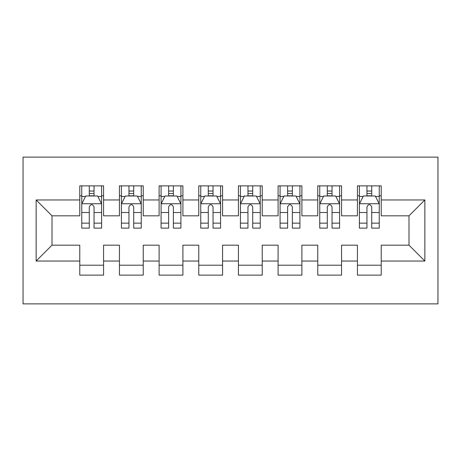 <?xml version="1.0" encoding="UTF-8"?>
<svg xmlns="http://www.w3.org/2000/svg" width="461" height="461" viewBox="0 0 461 461"><rect width="100%" height="100%" fill="white"/><g stroke="black" fill="none" stroke-linecap="round" stroke-linejoin="round"><path stroke-width="0.69" d="M23.05 303.88L437.95 303.88L437.95 157.12L23.05 157.12L23.05 303.88M36.142 261.041L36.142 199.959L79.77 199.959L79.77 215.823L52.007 215.823L52.007 245.177L36.142 261.041L79.77 261.041L79.77 275.125L103.569 275.125L103.569 261.041L119.439 261.041L119.439 275.125L143.238 275.125L143.238 261.041L159.103 261.041L159.103 275.125L182.902 275.125L182.902 261.041L198.766 261.041L198.766 275.125L222.565 275.125L222.565 261.041L238.435 261.041L238.435 275.125L262.234 275.125L262.234 261.041L278.098 261.041L278.098 275.125L301.897 275.125L301.897 261.041L317.762 261.041L317.762 275.125L341.561 275.125L341.561 261.041L357.431 261.041L357.431 275.125L381.23 275.125L381.23 245.177L408.993 245.177L408.993 215.823L381.23 215.823L381.23 199.959L424.858 199.959L424.858 261.041L381.23 261.041M381.23 199.959L381.23 185.875L357.431 185.875L357.431 199.959L341.561 199.959L341.561 185.875L317.762 185.875L317.762 199.959L301.897 199.959L301.897 185.875L278.098 185.875L278.098 199.959L262.234 199.959L262.234 185.875L238.435 185.875L238.435 199.959L222.565 199.959L222.565 185.875L198.766 185.875L198.766 199.959L182.902 199.959L182.902 185.875L159.103 185.875L159.103 199.959L143.238 199.959L143.238 185.875L119.439 185.875L119.439 199.959L103.569 199.959L103.569 185.875L79.77 185.875L79.77 199.959M341.561 261.041L341.561 245.177L357.431 245.177L357.431 261.041M424.858 199.959L408.993 215.823M301.897 261.041L301.897 245.177L317.762 245.177L317.762 261.041M357.431 199.959L357.431 215.823L341.561 215.823L341.561 199.959M262.234 261.041L262.234 245.177L278.098 245.177L278.098 261.041M317.762 199.959L317.762 215.823L301.897 215.823L301.897 199.959M222.565 261.041L222.565 245.177L238.435 245.177L238.435 261.041M278.098 199.959L278.098 215.823L262.234 215.823L262.234 199.959M182.902 261.041L182.902 245.177L198.766 245.177L198.766 261.041M238.435 199.959L238.435 215.823L222.565 215.823L222.565 199.959M143.238 261.041L143.238 245.177L159.103 245.177L159.103 261.041M198.766 199.959L198.766 215.823L182.902 215.823L182.902 199.959M103.569 261.041L103.569 245.177L119.439 245.177L119.439 261.041M159.103 199.959L159.103 215.823L143.238 215.823L143.238 199.959M52.007 245.177L79.77 245.177L79.77 261.041M119.439 199.959L119.439 215.823L103.569 215.823L103.569 199.959M357.431 195.792L359.413 195.792M379.247 195.792L381.23 195.792M317.762 195.792L319.75 195.792M339.578 195.792L341.561 195.792M278.098 195.792L280.081 195.792M299.915 195.792L301.897 195.792M238.435 195.792L240.417 195.792M260.252 195.792L262.234 195.792M198.766 195.792L200.748 195.792M220.583 195.792L222.565 195.792M159.103 195.792L161.085 195.792M180.919 195.792L182.902 195.792M119.439 195.792L121.422 195.792M141.25 195.792L143.238 195.792M79.77 195.792L81.753 195.792M101.587 195.792L103.569 195.792M79.77 265.208L103.569 265.208M119.439 265.208L143.238 265.208M159.103 265.208L182.902 265.208M198.766 265.208L222.565 265.208M238.435 265.208L262.234 265.208M278.098 265.208L301.897 265.208M317.762 265.208L341.561 265.208M357.431 265.208L381.23 265.208M36.142 199.959L52.007 215.823M408.993 245.177L424.858 261.041M94.05 191.033L89.29 191.033M101.587 223.147L94.05 223.147L94.05 228.12L101.587 228.12L101.587 203.923L97.623 195.988L85.723 195.988L81.753 203.923L81.753 228.12L89.29 228.12L89.29 223.147L81.753 223.147M81.753 203.923L81.753 185.875M101.587 203.923L101.587 185.875M89.29 195.988L89.29 185.875M94.05 185.875L94.05 195.988M94.05 223.147L94.05 206.897C92.465 203.843 90.88 203.843 89.29 206.897L89.29 223.147M94.05 195.792L89.29 195.792M133.719 191.033L128.959 191.033M141.25 223.147L133.719 223.147L133.719 228.12L141.25 228.12L141.25 203.923L137.286 195.988L125.386 195.988L121.422 203.923L121.422 228.12L128.959 228.12L128.959 223.147L121.422 223.147M121.422 203.923L121.422 185.875M141.25 203.923L141.25 185.875M128.959 195.988L128.959 185.875M133.719 185.875L133.719 195.988M133.719 223.147L133.719 206.897C132.134 203.843 130.544 203.843 128.959 206.897L128.959 223.147M133.719 195.792L128.959 195.792M173.382 191.033L168.622 191.033M180.919 223.147L173.382 223.147L173.382 228.12L180.919 228.12L180.919 203.923L176.949 195.988L165.05 195.988L161.085 203.923L161.085 228.12L168.622 228.12L168.622 223.147L161.085 223.147M161.085 203.923L161.085 185.875M180.919 203.923L180.919 185.875M168.622 195.988L168.622 185.875M173.382 185.875L173.382 195.988M173.382 223.147L173.382 206.897C171.797 203.843 170.213 203.843 168.622 206.897L168.622 223.147M173.382 195.792L168.622 195.792M213.045 191.033L208.286 191.033M220.583 223.147L213.045 223.147L213.045 228.12L220.583 228.12L220.583 203.923L216.618 195.988L204.719 195.988L200.748 203.923L200.748 228.12L208.286 228.12L208.286 223.147L200.748 223.147M200.748 203.923L200.748 185.875M220.583 203.923L220.583 185.875M208.286 195.988L208.286 185.875M213.045 185.875L213.045 195.988M213.045 223.147L213.045 206.897C211.461 203.843 209.876 203.843 208.286 206.897L208.286 223.147M213.045 195.792L208.286 195.792M252.714 191.033L247.955 191.033M260.252 223.147L252.714 223.147L252.714 228.12L260.252 228.12L260.252 203.923L256.281 195.988L244.382 195.988L240.417 203.923L240.417 228.12L247.955 228.12L247.955 223.147L240.417 223.147M240.417 203.923L240.417 185.875M260.252 203.923L260.252 185.875M247.955 195.988L247.955 185.875M252.714 185.875L252.714 195.988M252.714 223.147L252.714 206.897C251.13 203.843 249.539 203.843 247.955 206.897L247.955 223.147M252.714 195.792L247.955 195.792M292.378 191.033L287.618 191.033M299.915 223.147L292.378 223.147L292.378 228.12L299.915 228.12L299.915 203.923L295.95 195.988L284.051 195.988L280.081 203.923L280.081 228.12L287.618 228.12L287.618 223.147L280.081 223.147M280.081 203.923L280.081 185.875M299.915 203.923L299.915 185.875M287.618 195.988L287.618 185.875M292.378 185.875L292.378 195.988M292.378 223.147L292.378 206.897C290.793 203.843 289.208 203.843 287.618 206.897L287.618 223.147M292.378 195.792L287.618 195.792M332.041 191.033L327.281 191.033M339.578 223.147L332.041 223.147L332.041 228.12L339.578 228.12L339.578 203.923L335.614 195.988L323.714 195.988L319.75 203.923L319.75 228.12L327.281 228.12L327.281 223.147L319.75 223.147M319.75 203.923L319.75 185.875M339.578 203.923L339.578 185.875M327.281 195.988L327.281 185.875M332.041 185.875L332.041 195.988M332.041 223.147L332.041 206.897C330.456 203.843 328.872 203.843 327.281 206.897L327.281 223.147M332.041 195.792L327.281 195.792M371.71 191.033L366.95 191.033M379.247 223.147L371.71 223.147L371.71 228.12L379.247 228.12L379.247 203.923L375.277 195.988L363.377 195.988L359.413 203.923L359.413 228.12L366.95 228.12L366.95 223.147L359.413 223.147M359.413 203.923L359.413 185.875M379.247 203.923L379.247 185.875M366.95 195.988L366.95 185.875M371.71 185.875L371.71 195.988M371.71 223.147L371.71 206.897C370.125 203.843 368.535 203.843 366.95 206.897L366.95 223.147M371.71 195.792L366.95 195.792M101.489 203.727L81.856 203.727M81.753 196.467L85.481 196.467M97.859 196.467L101.587 196.467M89.29 212.515L81.753 212.515M101.587 212.515L94.05 212.515M94.05 193.557L89.29 193.557M141.152 203.727L121.52 203.727M121.422 196.467L125.15 196.467M137.522 196.467L141.25 196.467M128.959 212.515L121.422 212.515M141.25 212.515L133.719 212.515M133.719 193.557L128.959 193.557M180.821 203.727L161.183 203.727M161.085 196.467L164.813 196.467M177.191 196.467L180.919 196.467M168.622 212.515L161.085 212.515M180.919 212.515L173.382 212.515M173.382 193.557L168.622 193.557M220.485 203.727L200.852 203.727M200.748 196.467L204.482 196.467M216.854 196.467L220.583 196.467M208.286 212.515L200.748 212.515M220.583 212.515L213.045 212.515M213.045 193.557L208.286 193.557M260.148 203.727L240.515 203.727M240.417 196.467L244.146 196.467M256.518 196.467L260.252 196.467M247.955 212.515L240.417 212.515M260.252 212.515L252.714 212.515M252.714 193.557L247.955 193.557M299.817 203.727L280.179 203.727M280.081 196.467L283.809 196.467M296.187 196.467L299.915 196.467M287.618 212.515L280.081 212.515M299.915 212.515L292.378 212.515M292.378 193.557L287.618 193.557M339.48 203.727L319.848 203.727M319.75 196.467L323.478 196.467M335.85 196.467L339.578 196.467M327.281 212.515L319.75 212.515M339.578 212.515L332.041 212.515M332.041 193.557L327.281 193.557M379.144 203.727L359.511 203.727M359.413 196.467L363.141 196.467M375.519 196.467L379.247 196.467M366.95 212.515L359.413 212.515M379.247 212.515L371.71 212.515M371.71 193.557L366.95 193.557"/></g></svg>
